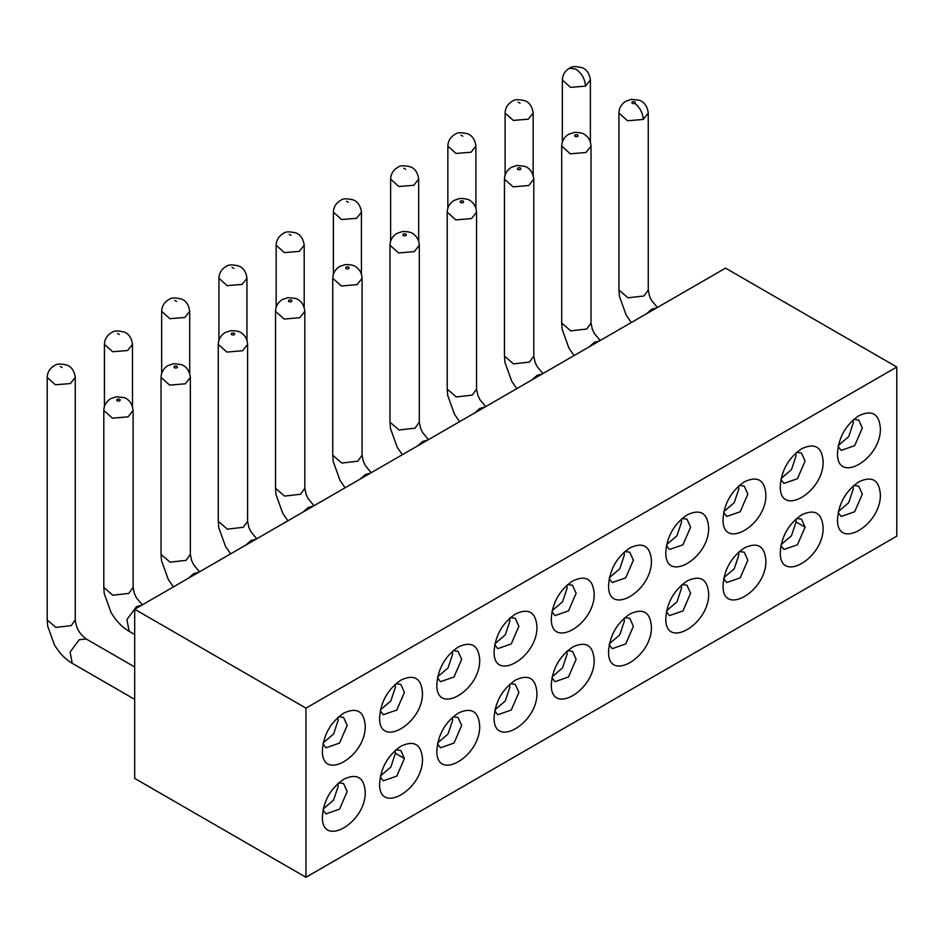 <?xml version="1.0" encoding="UTF-8"?>
<svg xmlns="http://www.w3.org/2000/svg" width="944" height="944" viewBox="0 0 944 944"><rect width="100%" height="100%" fill="white"/><g stroke="black" fill="none" stroke-linecap="round" stroke-linejoin="round"><path stroke-width="1.42" d="M880.351 494.125C879.076 479.847 871.949 475.717 858.946 481.759C845.942 490.738 838.803 503.093 837.529 518.846L837.529 518.846C836.207 551.497 881.672 525.253 880.351 494.125M853.813 485.452L858.698 486.101L862.32 494.125L854.674 511.766L841.163 516.462L838.154 512.557M838.366 511.554L848.727 502.68L853.305 488.921L853.046 486.125M305.95 877.271L896.8 536.145L896.8 367.015L305.95 708.142L134.685 609.258L134.685 778.399L305.95 877.271L305.95 708.142M322.4 750.161L322.4 750.161C323.662 734.42 330.801 722.054 343.805 713.086L343.805 713.086C356.808 707.044 363.947 711.162 365.21 725.44C366.532 756.569 321.078 782.812 322.4 750.161M379.63 717.121C380.904 701.368 388.043 689.014 401.047 680.034C414.038 673.992 421.177 678.111 422.452 692.4C423.773 723.529 378.308 749.772 379.63 717.121L379.63 717.11M436.871 684.07L436.871 684.07C438.146 668.328 445.273 655.962 458.277 646.994L458.277 646.994C471.28 640.952 478.419 645.071 479.682 659.349C481.015 690.477 435.55 716.72 436.871 684.07M494.113 651.03L494.113 651.018C495.376 635.277 502.515 622.922 515.518 613.942L515.518 613.942C528.522 607.901 535.661 612.019 536.924 626.309C538.245 657.437 492.792 683.68 494.113 651.03M551.343 617.978L551.343 617.978C552.618 602.237 559.757 589.87 572.76 580.902L572.76 580.902C585.752 574.861 592.891 578.979 594.165 593.257C595.487 624.385 550.022 650.628 551.343 617.978M322.4 816.253L322.4 816.253C323.662 800.512 330.801 788.146 343.805 779.178L343.805 779.178C356.808 773.136 363.947 777.254 365.21 791.532C366.532 822.661 321.078 848.904 322.4 816.253M379.63 783.213L379.63 783.213C380.904 767.46 388.043 755.106 401.047 746.126L401.047 746.126C414.038 740.084 421.177 744.214 422.452 758.492C423.773 789.621 378.308 815.864 379.63 783.213M436.871 750.161L436.871 750.161C438.146 734.42 445.273 722.054 458.277 713.086L458.277 713.086C471.28 707.044 478.419 711.162 479.682 725.44C481.015 756.569 435.55 782.812 436.871 750.161M494.113 717.121L494.113 717.121C495.376 701.368 502.515 689.014 515.518 680.034L515.518 680.034C528.522 673.992 535.661 678.122 536.924 692.4C538.245 723.529 492.792 749.772 494.113 717.121M551.343 684.07L551.343 684.07C552.618 668.328 559.757 655.962 572.76 646.994L572.76 646.994C585.752 640.952 592.891 645.071 594.165 659.349C595.487 690.477 550.022 716.72 551.343 684.07M608.585 584.938L608.585 584.938C609.848 569.185 616.987 556.83 629.99 547.85L629.99 547.85C642.994 541.809 650.133 545.927 651.395 560.217C652.729 591.345 607.263 617.588 608.585 584.938M665.827 551.886L665.827 551.886C667.089 536.145 674.228 523.778 687.232 514.81L687.232 514.81C700.236 508.769 707.363 512.887 708.637 527.165C709.959 558.293 664.493 584.537 665.827 551.886M723.057 518.846L723.057 518.846C724.331 503.093 731.47 490.738 744.462 481.759L744.462 481.759C757.466 475.717 764.605 479.847 765.879 494.125C767.201 525.253 721.735 551.497 723.057 518.846M780.299 485.794L780.299 485.794C781.561 470.053 788.7 457.687 801.704 448.719L801.704 448.719C814.707 442.677 821.846 446.795 823.109 461.073C824.431 492.202 778.977 518.445 780.299 485.794M837.529 452.754L837.529 452.754C838.803 437.001 845.942 424.647 858.946 415.667L858.946 415.667C871.949 409.625 879.076 413.755 880.351 428.033C881.672 459.162 836.207 485.405 837.529 452.754M608.585 651.03L608.585 651.03C609.848 635.277 616.987 622.922 629.99 613.942L629.99 613.942C642.994 607.901 650.133 612.031 651.395 626.309C652.729 657.437 607.263 683.68 608.585 651.03M665.827 617.978L665.827 617.978C667.089 602.237 674.228 589.87 687.232 580.902L687.232 580.902C700.236 574.861 707.363 578.979 708.637 593.257C709.959 624.385 664.493 650.628 665.827 617.978M723.057 584.938L723.057 584.938C724.331 569.185 731.47 556.83 744.462 547.85L744.462 547.85C757.466 541.809 764.605 545.939 765.879 560.217C767.201 591.345 721.735 617.588 723.057 584.938M780.299 551.886L780.299 551.886C781.561 536.145 788.7 523.778 801.704 514.81L801.704 514.81C814.707 508.769 821.846 512.887 823.109 527.165C824.431 558.293 778.977 584.548 780.299 551.886M796.571 518.492L801.456 519.141L805.09 527.165L797.432 544.806L783.933 549.502L780.924 545.608M739.341 551.544L744.214 552.193L747.849 560.217L740.202 577.858L726.691 582.554L723.682 578.648M682.099 584.584L686.984 585.233L690.607 593.257L682.96 610.898L669.449 615.594L666.44 611.7M624.857 617.636L629.742 618.285L633.377 626.309L625.719 643.95L612.219 648.646L609.21 644.74M853.813 419.36L858.698 420.009L862.32 428.033L854.674 445.674L841.163 450.371L838.154 446.465M796.571 452.4L801.456 453.049L805.09 461.073L797.432 478.714L783.933 483.411L780.924 479.517M739.341 485.44L744.214 486.101L747.849 494.125L740.202 511.766L726.691 516.462L723.682 512.557M682.099 518.492L686.984 519.141L690.607 527.165L682.96 544.806L669.449 549.502L666.44 545.608M624.857 551.532L629.742 552.193L633.377 560.217L625.719 577.858L612.219 582.554L609.21 578.648M896.8 367.015L725.535 268.131L134.685 609.258M609.411 643.737L619.771 634.864L624.362 621.105L624.09 618.308M666.653 610.685L677.013 601.812L681.592 588.053L681.332 585.268M723.883 577.645L734.255 568.772L738.833 555.013L738.574 552.216M781.125 544.594L791.485 535.72L796.075 521.961L795.804 519.176M609.411 577.645L619.771 568.772L624.362 555.013L624.09 552.216M666.653 544.594L677.013 535.72L681.592 521.961L681.332 519.176M723.883 511.554L734.255 502.68L738.833 488.921L738.574 486.125M781.125 478.502L791.485 469.628L796.075 455.869L795.804 453.085M838.366 445.462L848.727 436.588L853.305 422.829L853.046 420.033M567.627 650.676L572.501 651.325L576.135 659.349L568.489 676.99L554.978 681.686L551.969 677.792M510.385 683.727L515.271 684.376L518.893 692.4L511.247 710.041L497.736 714.738L494.739 710.832M453.144 716.767L458.029 717.416L461.663 725.44L454.005 743.081L440.506 747.778L437.497 743.884M395.914 749.807L400.787 750.468L404.421 758.492L396.775 776.133L383.264 780.83L380.255 776.924M338.672 782.859L343.557 783.508L347.18 791.532L339.533 809.173L326.022 813.87L323.025 809.976M567.627 584.584L572.501 585.233L576.135 593.257L568.489 610.898L554.978 615.594L551.969 611.7M510.385 617.624L515.271 618.285L518.893 626.309L511.247 643.95L497.736 648.646L494.739 644.74M453.144 650.676L458.029 651.325L461.663 659.349L454.005 676.99L440.506 681.686L437.497 677.792M395.914 683.716L400.787 684.376L404.421 692.4L396.775 710.041L383.264 714.738L380.255 710.832M338.672 716.767L343.557 717.416L347.18 725.44L339.533 743.081L326.022 747.778L323.025 743.872M552.181 676.777L562.541 667.904L567.12 654.145L566.86 651.36M494.939 709.829L505.3 700.955L509.878 687.197L509.618 684.4M437.697 742.869L448.058 733.995L452.648 720.237L452.377 717.452M380.467 775.921L390.828 767.047L395.406 753.288L395.147 750.492M323.226 808.961L333.586 800.087L338.176 786.328L337.905 783.544M552.181 610.685L562.541 601.812L567.12 588.053L566.86 585.268M494.939 643.737L505.3 634.864L509.878 621.105L509.618 618.308M437.697 676.777L448.058 667.904L452.648 654.145L452.377 651.36M380.467 709.829L390.828 700.955L395.406 687.197L395.147 684.4M323.226 742.869L333.586 733.995L338.176 720.237L337.905 717.452M119.817 400.834L119.723 400.893C117.103 401.294 116.23 400.752 117.103 399.277L117.198 399.229C119.817 398.816 120.69 399.359 119.817 400.834M177.047 367.794L176.953 367.841C174.345 368.243 173.472 367.712 174.345 366.225L174.439 366.178C177.059 365.776 177.92 366.307 177.047 367.794M234.289 334.742L234.195 334.801C231.575 335.203 230.714 334.66 231.587 333.185L231.681 333.138C234.289 332.725 235.162 333.267 234.289 334.742M291.519 301.702L291.436 301.75C288.817 302.151 287.944 301.62 288.817 300.133L288.911 300.086C291.531 299.685 292.404 300.216 291.519 301.702M348.761 268.651L348.666 268.71C346.059 269.111 345.185 268.568 346.059 267.093L346.153 267.046C348.761 266.633 349.634 267.176 348.761 268.651M406.003 235.611L405.908 235.658C403.289 236.059 402.427 235.528 403.3 234.041L403.395 233.994C406.003 233.593 406.876 234.124 406.003 235.611M463.233 202.559L463.138 202.618C460.53 203.019 459.657 202.476 460.53 201.001L460.625 200.954C463.244 200.541 464.106 201.084 463.233 202.559M520.474 169.519L520.38 169.566C517.772 169.967 516.899 169.436 517.772 167.961L517.867 167.902C520.474 167.501 521.348 168.032 520.474 169.519M577.716 136.467L577.622 136.526C575.002 136.927 574.129 136.384 575.002 134.909L575.097 134.862C577.716 134.449 578.589 134.992 577.716 136.467M634.946 103.427L634.852 103.474C632.244 103.875 631.371 103.344 632.244 101.869L632.338 101.81C634.958 101.409 635.819 101.952 634.946 103.427M62.127 367.535L60.322 366.484L62.127 367.535M119.357 334.483L117.563 333.444L119.357 334.483M176.599 301.443L174.793 300.404L176.599 301.443M233.841 268.391L232.035 267.353L233.841 268.391M291.071 235.351L289.265 234.313L291.071 235.351M348.312 202.299L346.507 201.261L348.312 202.299M405.554 169.259L403.749 168.221L405.554 169.259M462.784 136.207L460.979 135.169L462.784 136.207M520.026 103.167L518.221 102.129L520.026 103.167M577.256 70.116L575.462 69.077L577.256 70.116M796.075 521.961L805.09 527.165M395.406 753.288L404.421 758.492M141.6 605.269L136.491 606.662L126.909 619.583L129.163 631.324L134.685 634.521M198.842 572.217L193.721 573.61L188.611 578.129M256.084 539.177L250.962 540.57L245.841 545.089M313.314 506.126L308.204 507.518L303.083 512.037M370.555 473.086L365.434 474.478L360.325 478.997M427.797 440.034L422.676 441.426L417.555 445.946M485.027 406.994L479.918 408.386L474.797 412.906M542.269 373.942L537.148 375.334L532.027 379.854M599.511 340.902L594.39 342.294L589.268 346.814M656.741 307.85L651.62 309.243L646.51 313.762M142.284 604.88L136.443 597.847L134.39 593.516L133.116 587.404L128.821 593.387L112.855 595.227L103.805 587.404L104.3 593.752L111.05 612.514C116.171 621.069 122.213 627.335 129.163 631.324M199.514 571.828L193.673 564.807L191.632 560.476L190.358 554.364L186.062 560.347L170.085 562.176L161.035 554.364L161.53 560.701L168.292 579.463L173.401 586.908M256.756 538.788L250.915 531.755L248.874 527.425L247.599 521.312L243.304 527.295L227.327 529.136L218.276 521.312L218.772 527.661L225.522 546.423L230.631 553.868M313.998 505.736L308.145 498.715L306.104 494.385L304.829 488.272L300.534 494.255L284.557 496.084L275.518 488.272L276.002 494.609L282.763 513.371L287.873 520.817M371.228 472.696L365.387 465.663L363.346 461.333L362.071 455.22L357.776 461.203L341.799 463.044L332.748 455.22L333.244 461.569L340.005 480.331L345.103 487.777M428.47 439.644L422.629 432.623L420.587 428.293L419.301 422.18L415.018 428.163L399.041 429.992L389.99 422.18L390.486 428.517L397.235 447.279L402.345 454.725M485.712 406.604L479.859 399.572L477.817 395.241L476.543 389.129L472.248 395.111L456.271 396.952L447.22 389.129L447.716 395.477L454.477 414.239L459.586 421.685M542.942 373.553L537.101 366.532L535.059 362.201L533.785 356.089L529.49 362.071L513.512 363.9L504.462 356.089L504.957 362.425L511.707 381.187L516.816 388.633M600.183 340.513L594.342 333.48L592.301 329.149L591.015 323.037L586.731 329.019L570.754 330.86L561.704 323.037L562.199 329.385L568.949 348.147L574.058 355.593M657.425 307.461L651.572 300.44L649.531 296.109L648.257 289.997L643.961 295.979L627.984 297.808L618.934 289.997L619.429 296.333L626.191 315.095L631.3 322.541M72.24 663.302C65.396 659.372 59.437 653.189 54.363 644.717L47.684 626.179L47.2 619.937L55.861 627.406L71.142 625.66L75.249 619.937C76.381 628.621 79.272 633.66 86.258 639.017L79.249 639.702L70.092 652.068L72.24 663.302L134.685 699.351M133.116 587.404L133.116 410.463L128.101 416.835L112.407 418.168L103.805 410.475L103.805 587.404M190.358 554.364L190.358 377.423L185.343 383.795L169.649 385.128L161.035 377.435L161.035 554.364M247.599 521.312L247.599 344.371L242.584 350.743L226.879 352.077L218.276 344.383L218.276 521.312M304.829 311.308L299.814 317.703L284.12 319.037L275.518 311.343L275.518 488.272M362.071 278.268L357.056 284.651L341.362 285.985L332.748 278.291L332.748 455.22M419.301 245.228L414.298 251.611L398.592 252.945L389.99 245.251L389.99 422.18M476.543 389.129L476.543 212.188L471.528 218.56L455.834 219.905L447.22 212.199M533.785 356.089L533.785 179.148L528.77 185.52L513.076 186.853L504.462 179.159M591.015 323.037L591.015 146.096L586.012 152.468L570.306 153.813L561.704 146.108L561.704 323.037M648.257 289.997L648.257 113.056L643.242 119.428C642.746 112.773 639.949 107.463 634.852 103.474M618.934 289.997L618.934 113.056L627.548 120.761L643.242 119.428M75.249 619.937L75.249 377.423L70.375 383.559L55.389 384.786L47.2 377.435L47.2 619.937M132.479 406.38L132.479 344.371L127.605 350.507L112.631 351.734L104.442 344.383L104.442 406.38M189.72 311.308L184.847 317.467L169.861 318.694L161.672 311.343L161.672 373.34M246.962 278.268L242.089 284.415L227.103 285.643L218.914 278.291L218.914 340.288M304.192 245.216L299.319 251.375L284.333 252.603L276.155 245.251L276.155 307.248M361.434 274.197L361.434 212.188L356.561 218.324L341.575 219.551L333.385 212.199M418.664 241.157L418.664 179.148L413.791 185.284L398.816 186.511L390.627 179.159M475.906 208.105L475.906 146.096L471.032 152.232L456.046 153.459L447.857 146.108L447.857 208.105M533.148 175.065L533.148 113.056L528.274 119.192L513.288 120.419L505.099 113.068L505.099 175.065M590.378 142.013L590.378 80.004L585.504 86.14C585.02 79.485 582.247 74.163 577.197 70.151M562.341 142.013L562.341 80.004L570.53 87.367L585.504 86.14M569.492 68.239L575.533 69.042M86.258 639.017L134.685 666.971M304.829 488.272L304.829 311.331C303.626 300.9 296.711 298.788 295.732 298.481L288.073 297.608L282.445 299.508C277.973 302.351 275.66 306.293 275.518 311.331M362.071 455.22L362.071 278.279C361.823 273.642 360.053 270.067 356.761 267.553C354.991 265.535 351.168 264.532 345.315 264.568L339.687 266.456C335.214 269.311 332.902 273.253 332.748 278.279M419.301 422.18L419.301 245.239C419.053 240.602 417.283 237.027 414.003 234.513C412.221 232.484 408.41 231.492 402.557 231.516L396.917 233.416C392.444 236.26 390.132 240.201 389.99 245.239M447.22 389.129L447.22 212.188C447.373 207.161 449.686 203.22 454.158 200.364L459.787 198.476C465.64 198.441 469.463 199.444 471.245 201.461C474.525 203.975 476.295 207.55 476.543 212.188M504.462 356.089L504.462 179.148C504.615 174.109 506.916 170.168 511.4 167.324L517.029 165.436L524.687 166.297C525.655 166.604 532.569 168.716 533.785 179.148M133.116 410.463C131.912 400.032 124.997 397.92 124.018 397.625L116.372 396.751L110.731 398.639C106.259 401.495 103.946 405.436 103.805 410.463M190.358 377.423C189.142 366.992 182.227 364.88 181.26 364.573L173.602 363.7L167.973 365.599C163.501 368.443 161.188 372.384 161.035 377.423M247.599 344.371C247.34 339.734 245.57 336.158 242.289 333.645C240.508 331.627 236.696 330.624 230.843 330.66L225.215 332.548C220.731 335.403 218.418 339.344 218.276 344.371M591.015 146.096C590.767 141.458 588.997 137.883 585.717 135.37C583.935 133.352 580.123 132.349 574.271 132.384L568.63 134.284C564.158 137.128 561.845 141.069 561.704 146.096M648.257 113.056C647.041 102.625 640.126 100.512 639.159 100.206L631.501 99.344L625.872 101.232C621.4 104.076 619.087 108.017 618.934 113.056M189.72 373.34L189.72 311.331C188.411 300.959 181.873 299.224 181.508 299.036C175.183 297.502 171.076 297.608 169.188 299.354L168.421 299.767C164.091 302.505 161.849 306.352 161.672 311.331M246.962 340.288L246.962 278.279C245.652 267.919 239.103 266.173 238.749 265.984C232.425 264.462 228.318 264.568 226.43 266.314L225.663 266.727C221.333 269.453 219.079 273.312 218.914 278.279M304.192 307.248L304.192 245.239C302.882 234.867 296.345 233.133 295.991 232.944C289.666 231.41 285.56 231.516 283.672 233.262L282.893 233.675C278.574 236.413 276.321 240.26 276.155 245.239M333.385 274.197L333.385 212.188C333.562 207.22 335.804 203.361 340.135 200.635L340.902 200.222C342.79 198.476 346.896 198.37 353.221 199.892C353.587 200.081 360.124 201.827 361.434 212.188M390.627 241.157L390.627 179.148C390.792 174.168 393.046 170.321 397.377 167.584L398.144 167.171C400.032 165.424 404.138 165.318 410.463 166.852C410.817 167.041 417.366 168.775 418.664 179.148M75.249 377.423C73.939 367.051 67.402 365.316 67.036 365.127C60.711 363.593 56.605 363.7 54.717 365.446L53.95 365.859C49.619 368.597 47.365 372.443 47.2 377.423M132.479 344.371C131.169 334.011 124.632 332.264 124.278 332.076C117.953 330.553 113.846 330.66 111.958 332.406L111.18 332.819C106.861 335.545 104.607 339.403 104.442 344.371M475.906 146.096C474.596 135.735 468.059 133.989 467.693 133.8C461.38 132.278 457.274 132.384 455.386 134.131L454.607 134.544C450.288 137.269 448.034 141.128 447.857 146.096M533.148 113.056C531.838 102.695 525.301 100.949 524.935 100.76C518.61 99.226 514.504 99.332 512.616 101.079L511.849 101.492C507.518 104.229 505.276 108.076 505.099 113.056M590.378 80.004C589.068 69.644 582.531 67.897 582.177 67.708C575.852 66.186 571.745 66.292 569.857 68.039L569.09 68.452C564.76 71.178 562.506 75.036 562.341 80.004"/></g></svg>
